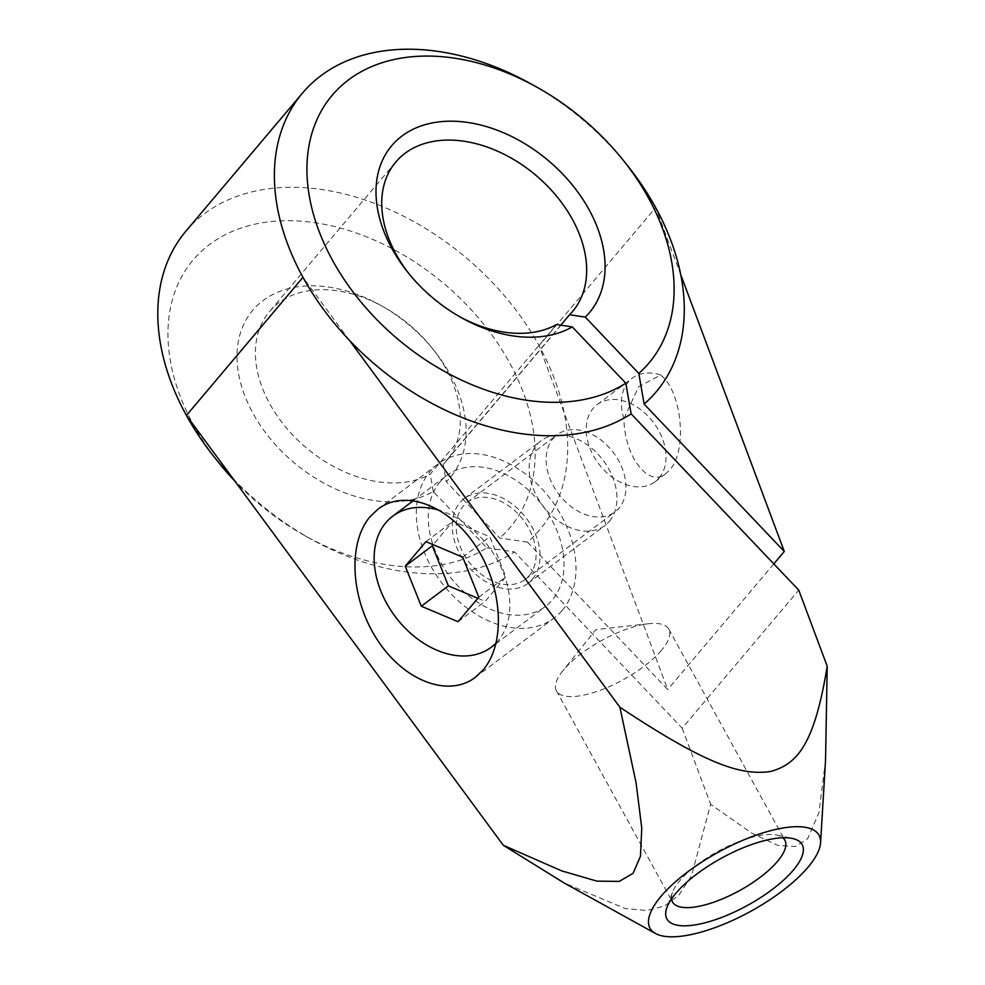 <?xml version="1.0" encoding="UTF-8"?>
<svg xmlns="http://www.w3.org/2000/svg" width="985" height="985" viewBox="0 0 985 985"><rect width="100%" height="100%" fill="white"/><g stroke="black" fill="none" stroke-linecap="round" stroke-linejoin="round"><path stroke-width="0.74" stroke-dasharray="4.92 3.69" d="M825.541 760.285L818.991 812.465L807.638 838.74L795.301 846.583L777.805 845.389L751.937 833.273L710.641 804.289L691.396 875.985L679.084 894.922L664.432 906.077L646.788 910.522L625.229 908.564L563.9 882.831M530.89 83.836A231.5 160.518 -139.8 0 1 627.076 165.061M560.76 325.161L443.238 464.354L446.279 481.739A129.392 89.721 40.2 0 0 434.126 350.562A129.392 89.721 40.2 0 0 380.358 305.165A129.392 89.721 40.2 0 0 293.136 287.583A129.392 89.721 40.2 0 0 252.985 413.318A129.392 89.721 40.2 0 0 409.945 500.072A129.392 89.721 40.2 0 0 433.277 491.515L486.812 547.82A207.379 143.798 -139.8 0 1 445.158 564.11A207.379 143.798 -139.8 0 1 305.35 535.938A207.379 143.798 -139.8 0 1 234.91 481.197M486.812 547.82L514.564 551.932L682.174 728.198L798.749 590.126M232.792 478.328A231.5 160.518 40.2 0 0 311.186 539.189A231.5 160.518 40.2 0 0 467.247 570.635A231.5 160.518 40.2 0 0 514.564 551.932M185.87 231.204A231.5 160.518 -139.8 0 1 258.255 190.474A231.5 160.518 -139.8 0 1 539.078 345.686A231.5 160.518 -139.8 0 1 564.183 412.801L667.707 689.549L527.554 542.144A231.5 160.518 40.2 0 0 564.183 412.801L539.078 345.686L655.653 207.613L680.758 274.729M527.554 542.144L499.814 538.044L446.279 481.739M219.175 463.184A207.379 143.798 -139.8 0 1 257.922 223.546A207.379 143.798 -139.8 0 1 487.452 328.99A207.379 143.798 -139.8 0 1 499.814 538.044M661.452 650.346A64.111 22.396 -28.8 0 1 602.426 689.451A64.111 22.396 -28.8 0 1 556.439 690.891A64.111 22.396 -28.8 0 1 562.755 670.908A64.111 22.396 -28.8 0 1 563.789 669.665A64.111 22.396 -28.8 0 1 648.549 623.739A64.111 22.396 -28.8 0 1 668.803 629.119A64.111 22.396 -28.8 0 1 661.452 650.346M671.511 898.936A64.111 22.396 -28.8 0 1 672.484 892.398A64.111 22.396 -28.8 0 1 679.81 880.701A64.111 22.396 -28.8 0 1 776.759 835.071A64.111 22.396 -28.8 0 1 782.804 837.755M562.201 610.404A96.456 68.642 -127 0 0 546.17 493.608A96.456 68.642 -127 0 0 438.165 463.873A96.456 68.642 -127 0 0 430.113 471.495A96.456 68.642 -127 0 0 446.143 588.291A96.456 68.642 -127 0 0 554.149 618.026A96.456 68.642 -127 0 0 562.201 610.404M609.37 521.299A53.055 37.75 -127 0 0 600.554 457.065A53.055 37.75 -127 0 0 541.147 440.701A53.055 37.75 -127 0 0 536.726 444.9A53.055 37.75 -127 0 0 545.542 509.134A53.055 37.75 -127 0 0 604.938 525.497A53.055 37.75 -127 0 0 609.37 521.299M532.479 579.155A53.055 37.75 -127 0 0 523.663 514.909A53.055 37.75 -127 0 0 464.255 498.558A53.055 37.75 -127 0 0 459.835 502.756A53.055 37.75 -127 0 0 468.651 566.991A53.055 37.75 -127 0 0 528.058 583.342A53.055 37.75 -127 0 0 532.479 579.155M660.615 375.002A48.228 34.327 -127 0 0 632.296 378.166A48.228 34.327 -127 0 0 628.27 381.971A48.228 34.327 -127 0 0 623.948 418.428C624.145 456.104 648.536 488.228 665.86 473.625L669.677 469.968C687.69 450.81 681.977 391.107 660.615 375.002L638.588 386.846L623.948 418.428M659.125 477.897A48.228 34.327 -127 0 0 651.11 419.499A48.228 34.327 -127 0 0 597.107 404.638A48.228 34.327 -127 0 0 593.093 408.443A48.228 34.327 -127 0 0 601.109 466.841A48.228 34.327 -127 0 0 655.111 481.714A48.228 34.327 -127 0 0 659.125 477.897M440.024 481.911A81.989 58.349 53 0 1 446.858 475.435A81.989 58.349 53 0 1 538.66 500.712A81.989 58.349 53 0 1 552.289 599.988A81.989 58.349 53 0 1 545.456 606.464A81.989 58.349 53 0 1 453.654 581.187A81.989 58.349 53 0 1 440.024 481.911M496.243 642.836A81.989 58.349 -127 0 0 498.151 640.73A81.989 58.349 -127 0 0 501.5 568.37A81.989 58.349 -127 0 0 440.012 510.525M553.016 438.596A48.228 34.327 53 0 1 557.042 434.779A48.228 34.327 53 0 1 611.045 449.652A48.228 34.327 53 0 1 619.06 508.051A48.228 34.327 53 0 1 615.034 511.855A48.228 34.327 53 0 1 561.031 496.994A48.228 34.327 53 0 1 553.016 438.596M529.179 575.683A48.228 34.327 -127 0 0 521.163 517.285A48.228 34.327 -127 0 0 467.161 502.412A48.228 34.327 -127 0 0 463.135 506.228A48.228 34.327 -127 0 0 471.15 564.627A48.228 34.327 -127 0 0 525.153 579.488A48.228 34.327 -127 0 0 529.179 575.683M443.238 464.354A115.75 80.265 40.2 0 0 446.328 460.992A115.75 80.265 40.2 0 0 431.762 347.606A115.75 80.265 40.2 0 0 383.658 307A115.75 80.265 40.2 0 0 305.633 291.277A115.75 80.265 40.2 0 0 269.434 311.642A115.75 80.265 40.2 0 0 285.613 426.998A115.75 80.265 40.2 0 0 410.129 481.357A115.75 80.265 40.2 0 0 430.236 474.142L556.55 324.533M433.277 491.515L430.236 474.142M409.181 273.99A115.75 80.265 40.2 0 0 410.326 275.418A115.75 80.265 40.2 0 0 458.419 316.037A115.75 80.265 40.2 0 0 460.032 316.911M773.804 563.9L667.707 689.549M477.86 598.301L485.149 601.367L505.859 576.841L489.791 536.788L453.026 521.274L433.228 544.717M458.074 621.732L485.149 601.367M478.784 597.206L505.859 576.841M462.716 557.165L489.791 536.788M425.951 541.639L453.026 521.274M682.174 728.198L710.641 804.289M349.379 340.256L302.998 277.351M648.549 623.739L595.913 629.612L562.755 670.908M668.803 629.119L784.823 840.156M776.759 835.071L792.445 838.469M378.105 509.06L438.165 463.873M464.255 498.558L541.147 440.701M597.107 404.638L632.296 378.166M413.478 500.552L446.858 475.435M467.161 502.412L557.042 434.779M572.642 311.383L446.328 460.992M383.658 307L380.358 305.165M431.762 347.606L434.126 350.562M395.761 162.045L269.434 311.642M458.419 316.037L461.719 317.872M410.326 275.418L407.95 272.476M525.153 579.488L615.034 511.855M496.046 643.636L545.456 606.464M655.111 481.714L665.86 473.625M528.058 583.342L604.938 525.497M475.25 677.397L554.149 618.026M672.484 892.398L666.943 907.456M556.439 690.891L672.459 901.94M305.35 535.938L311.186 539.189"/><path stroke-width="1.48" d="M655.481 933.497A96.456 33.699 151.2 0 0 728.457 922.255A96.456 33.699 151.2 0 0 808.008 867.231A96.456 33.699 151.2 0 0 820.579 842.741A96.456 33.699 151.2 0 0 758.942 834.184A96.456 33.699 151.2 0 0 661.07 896.288A96.456 33.699 151.2 0 0 655.481 933.497L563.9 882.831L503.31 845.29L561.709 870.888L596.972 881.144L619.269 881.39L633.109 873.264L640.447 856.31L641.764 828.089L636.076 782.804L619.885 707.218L349.379 340.256A231.5 160.518 -139.8 0 1 302.998 277.351A231.5 160.518 -139.8 0 1 302.444 93.132A231.5 160.518 -139.8 0 1 374.829 52.402A231.5 160.518 -139.8 0 1 530.89 83.836L536.726 87.086A207.379 143.798 -139.8 0 1 622.902 159.853A207.379 143.798 -139.8 0 1 638.809 373.413L644.128 404.072L784.294 551.477L773.804 563.9M619.885 707.218C706.824 764.877 740.658 775.515 770.196 771.575C797.862 764.2 814.509 743.589 827.215 666.217L798.749 590.126L631.139 413.86A231.5 160.518 -139.8 0 1 583.822 432.563A231.5 160.518 -139.8 0 1 349.379 340.256M631.139 413.86L625.807 383.19A207.379 143.798 -139.8 0 1 584.154 399.491A207.379 143.798 -139.8 0 1 332.573 260.434A207.379 143.798 -139.8 0 1 396.93 58.915A207.379 143.798 -139.8 0 1 536.726 87.086M622.902 159.853L627.076 165.061A231.5 160.518 -139.8 0 1 655.653 207.613A231.5 160.518 -139.8 0 1 680.758 274.729A231.5 160.518 -139.8 0 1 644.128 404.072M782.804 837.755A64.111 22.396 -28.8 0 1 784.823 840.156A64.111 22.396 -28.8 0 1 777.485 861.395A64.111 22.396 -28.8 0 1 718.447 900.487A64.111 22.396 -28.8 0 1 672.459 901.94A64.111 22.396 -28.8 0 1 671.511 898.936M675.759 893.383A77.162 26.952 -28.8 0 1 792.445 838.469A77.162 26.952 -28.8 0 1 793.307 870.137A77.162 26.952 -28.8 0 1 709.631 921.529A77.162 26.952 -28.8 0 1 666.943 907.456A77.162 26.952 -28.8 0 1 675.759 893.383M370.175 516.583L378.105 509.06C404.946 488.523 449.394 505.527 475.915 546.466C502.719 587.134 506.019 643.23 483.167 669.874L475.25 677.397C448.409 697.934 403.961 680.93 377.44 639.991C350.635 599.323 347.336 543.227 370.175 516.583M440.012 510.525A81.989 58.349 -127 0 0 392.719 516.177A81.989 58.349 -127 0 0 385.874 522.653A81.989 58.349 -127 0 0 399.504 621.929A81.989 58.349 -127 0 0 491.306 647.207A81.989 58.349 -127 0 0 496.243 642.836M460.032 316.911A115.75 80.265 40.2 0 0 536.443 331.76A115.75 80.265 40.2 0 0 556.55 324.533L572.273 326.885A129.392 89.721 -139.8 0 1 548.94 335.442A129.392 89.721 -139.8 0 1 461.719 317.872A129.392 89.721 -139.8 0 1 407.95 272.476A129.392 89.721 -139.8 0 1 432.132 122.965A129.392 89.721 -139.8 0 1 574.021 187.064A129.392 89.721 -139.8 0 1 585.275 317.108L569.552 314.757A115.75 80.265 40.2 0 0 572.642 311.383A115.75 80.265 40.2 0 0 556.476 196.04A115.75 80.265 40.2 0 0 431.947 141.668A115.75 80.265 40.2 0 0 395.761 162.045A115.75 80.265 40.2 0 0 409.181 273.99M569.552 314.757L560.76 325.161M585.275 317.108L638.809 373.413M234.91 481.197A207.379 143.798 -139.8 0 1 219.175 463.184L215.001 457.976A231.5 160.518 -139.8 0 1 186.424 415.424A231.5 160.518 -139.8 0 1 185.87 231.204L302.444 93.132M405.241 566.178L425.951 541.639L462.716 557.165L478.784 597.206L458.074 621.732L421.297 606.218L405.241 566.178L432.316 545.801L448.372 585.853L477.86 598.301M421.297 606.218L448.372 585.853M433.228 544.717L432.316 545.801M625.807 383.19L572.273 326.885M503.31 845.29L232.792 478.328A231.5 160.518 -139.8 0 1 215.001 457.976M827.215 666.217L825.541 760.285L820.579 842.741M680.758 274.729L784.294 551.477M232.792 478.328L186.424 415.424L302.998 277.351M392.719 516.177L413.478 500.552M491.306 647.207L496.046 643.636"/></g></svg>
